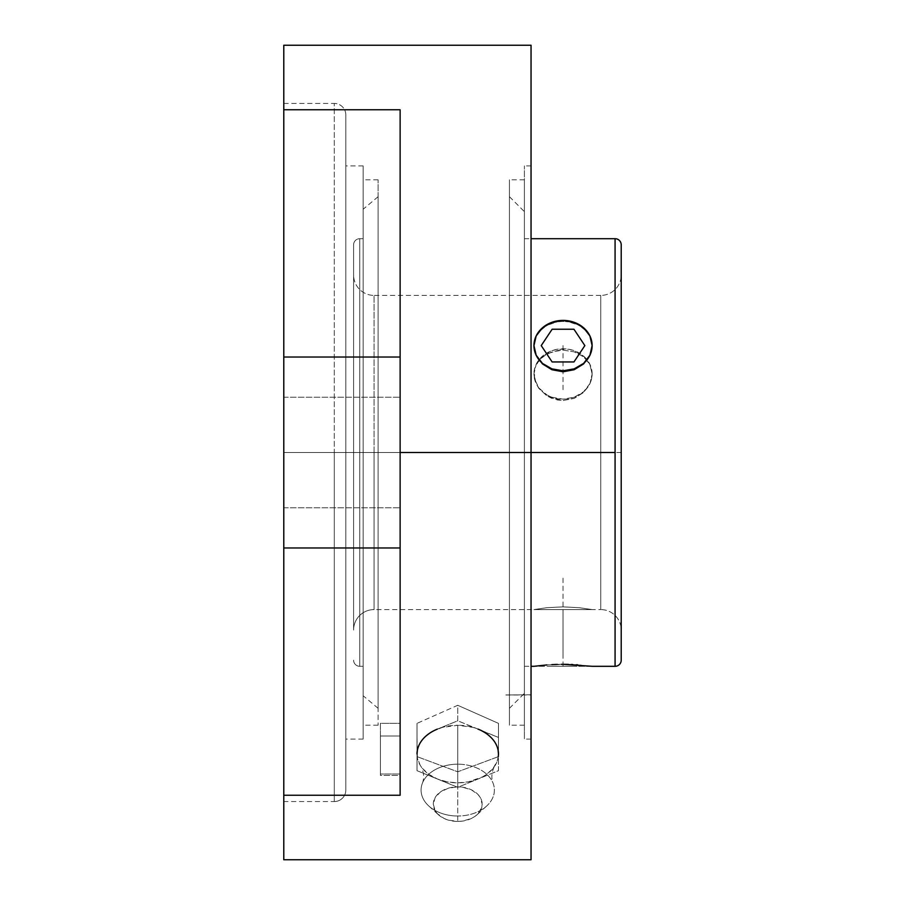 <?xml version="1.0" encoding="UTF-8"?>
<svg xmlns="http://www.w3.org/2000/svg" width="905" height="905" viewBox="0 0 905 905"><rect width="100%" height="100%" fill="white"/><g stroke="black" fill="none" stroke-linecap="round" stroke-linejoin="round"><path stroke-width="0.68" stroke-dasharray="4.53 3.39" d="M600.739 452.5L600.739 609.585A20.476 20.476 0 0 1 621.215 630.061L621.215 274.939A20.476 20.476 0 0 1 600.739 295.415L600.739 452.5L600.739 295.415L600.739 452.5L374.07 452.5L374.07 295.415A20.476 20.476 0 0 1 353.595 274.939L353.595 630.061A20.476 20.476 0 0 1 374.07 609.585L374.07 452.5L600.739 452.5L374.07 452.5L374.07 295.415L374.07 609.585A20.476 20.476 0 0 0 353.595 630.061L353.595 244.836A6.143 6.143 0 0 1 359.738 238.694L359.738 666.306A6.143 6.143 0 0 1 353.595 660.164A6.143 6.143 0 0 0 359.738 666.306L359.738 452.5L363.165 452.5L359.738 452.5L359.738 666.306L359.738 238.694L359.738 452.5L363.165 452.5L363.165 666.306L363.165 452.5L378.109 452.5L363.165 452.5L363.165 695.764L363.165 452.5L378.109 452.5L378.109 708.31L378.109 179.79L378.109 452.5L363.165 452.5L363.165 165.909L363.165 452.5L345.823 452.5L363.165 452.5L345.823 452.5L345.823 114.969A11.539 11.539 0 0 0 334.284 103.43L334.284 801.57A11.539 11.539 0 0 0 345.823 790.031L345.823 114.969L345.823 790.031A11.539 11.539 0 0 1 334.284 801.57L334.284 452.5L283.785 452.5L283.785 397.227L283.785 452.5L400.134 452.5L283.785 452.5L283.785 397.227L283.785 452.5L400.134 452.5L400.134 397.227L400.134 452.5L283.785 452.5L283.785 103.43L283.785 452.5L334.284 452.5L334.284 103.43A11.539 11.539 0 0 1 345.823 114.969L345.823 739.091L345.823 452.5L363.165 452.5L363.165 739.091L363.165 165.909L363.165 725.21L363.165 179.79L363.165 452.5L378.109 452.5L363.165 452.5L363.165 725.21L363.165 452.5L378.109 452.5L378.109 725.21L378.109 179.79L378.109 708.31L378.109 196.69L378.109 452.5L378.109 196.69L378.109 452.5L363.165 452.5L363.165 209.236L363.165 695.764L363.165 238.694L363.165 666.306L363.165 452.5L359.738 452.5L359.738 238.694A6.143 6.143 0 0 0 353.595 244.836L353.595 274.939A20.476 20.476 0 0 0 374.07 295.415L374.07 452.5L600.739 452.5L600.739 609.585L600.739 295.415A20.476 20.476 0 0 0 621.215 274.939L621.215 630.061A20.476 20.476 0 0 0 600.739 609.585L600.739 452.5M417.363 750.29L420.112 743.039L422.465 739.657L425.429 736.523L432.941 731.206L442.149 727.45L457.738 725.256L473.326 727.45L498.463 737.428L498.463 754.057A40.725 28.802 180 0 1 494.741 766.083A40.725 28.802 180 0 1 478.1 778.99L498.463 770.675L498.463 737.428L457.738 720.799L437.375 729.113A40.725 28.802 180 0 1 457.738 725.256L457.738 764.182A36.653 25.917 0 0 0 421.934 784.556A36.653 25.917 0 0 0 457.738 816.016L457.738 782.848A40.725 28.802 180 0 1 437.375 778.99A40.725 28.802 180 0 1 420.735 766.083A40.725 28.802 180 0 1 417.013 754.057L417.013 770.675L457.738 787.305L478.1 778.99A40.725 28.802 180 0 1 457.738 782.848L457.738 821.435A24.435 17.274 -0 0 0 477.003 814.772A24.435 17.274 -0 0 0 479.695 796.57A24.435 17.274 -0 0 0 457.738 786.875L457.738 764.182A36.653 25.917 180 0 1 490.668 778.719A36.653 25.917 180 0 1 486.641 806.027A36.653 25.917 180 0 1 457.738 816.016A36.653 25.917 180 0 1 428.823 806.027A36.653 25.917 180 0 1 424.807 778.719A36.653 25.917 180 0 1 457.738 764.182L457.738 786.875L448.382 788.187L440.464 791.932L435.158 797.543L433.303 804.149L435.158 810.767L437.42 813.753L444.163 818.516L448.382 820.111L457.738 821.435L462.5 821.095L471.313 818.516L475.012 816.367L478.055 813.753L481.698 807.52L482.173 804.149L480.306 797.543L478.055 794.556L471.313 789.782L462.5 787.203L457.738 786.875A24.435 17.274 -0 0 0 435.78 796.57A24.435 17.274 -0 0 0 438.461 814.772A24.435 17.274 -0 0 0 457.738 821.435L457.738 816.016A36.653 25.917 0 0 0 493.542 784.556A36.653 25.917 0 0 0 457.738 764.182L457.738 725.256A40.725 28.802 180 0 1 478.1 729.113L486.528 733.695L493.01 739.657L495.363 743.039L498.112 750.29M400.134 139.868L400.134 452.5L400.134 397.227L400.134 452.5L615.072 452.5L615.072 666.306L615.072 452.5L524.391 452.5L524.391 666.306L524.391 452.5L509.436 452.5L524.391 452.5L524.391 693.354L524.391 179.79L524.391 452.5L509.436 452.5L509.436 708.31L509.436 452.5L531.043 452.5L531.043 165.909L531.043 452.5L524.391 452.5L524.391 165.909L524.391 452.5L531.043 452.5L531.043 859.75L531.043 165.909L531.043 452.5L400.134 452.5L400.134 795.235L400.134 774.035L380.405 774.035L380.405 723.355L400.134 723.355L400.134 109.765L400.134 547.977L283.785 547.977L283.785 357.023L400.134 357.023L400.134 765.132M534.516 378.935L534.516 369.059L538.871 360.348L546.88 353.946L557.367 350.563L563.057 350.122L574.2 351.853L583.612 356.819L589.902 364.5L592.13 373.957L589.902 383.822L583.601 392.465L574.166 398.392L563.012 400.508L551.88 398.381L546.858 395.836L538.848 388.369L536.167 383.81L533.95 373.957L536.167 364.319L542.468 356.14L551.903 350.688L557.367 349.251L568.713 349.251L574.166 350.688L583.612 356.14L589.913 364.319L592.13 373.957L591.565 378.878L589.913 383.596L583.612 391.775L574.166 397.238L563.034 399.15L551.903 397.238L546.88 394.908L538.848 387.951L534.504 378.878L533.95 373.957A29.084 25.193 0 0 0 563.034 399.15A29.084 25.193 0 0 0 592.13 373.957L589.902 383.822L583.601 392.465L574.166 398.392L563.012 400.508L557.344 399.965L546.858 395.836L538.848 388.369L534.516 378.935M534.504 666.227L536.167 666.012L534.504 666.227M538.848 665.695L542.468 665.311L538.848 665.695M555.127 664.462L549.414 664.756M549.233 664.768L546.88 664.937M558.747 664.361L556.903 664.406M561.338 664.327L558.917 664.361M546.858 664.937L568.408 664.383M563.826 664.315L563.114 664.315M576.134 664.723L572.842 664.542M571.225 664.474L569.72 664.428M569.664 664.417L568.781 664.394M581.282 665.107L577.582 664.813M568.713 664.394L582.006 665.164M536.167 336.083L533.95 345.597L536.167 336.083L538.871 331.886L536.167 336.083M542.48 328.277L538.871 331.886L546.88 325.336L542.48 328.277M551.903 323.176L546.88 325.336L557.344 321.852L551.903 323.176M563.034 321.399L557.344 321.852L563.034 321.399L563.034 320.404L563.034 321.399L568.713 321.841L563.034 321.399M509.436 452.5L509.436 179.79L509.436 452.5L524.391 452.5L524.391 739.091L524.391 165.909L524.391 739.091L524.391 179.79L524.391 452.5L509.436 452.5L509.436 725.21L509.436 179.79L509.436 725.21L509.436 196.69L509.436 708.31L509.436 196.69L509.436 452.5L524.391 452.5L524.391 725.21L524.391 452.5L509.436 452.5M400.134 109.765L283.785 109.765L283.785 452.5L400.134 452.5L400.134 507.773L400.134 452.5L283.785 452.5L400.134 452.5L400.134 507.773L400.134 452.5L283.785 452.5L283.785 507.773L283.785 452.5L400.134 452.5L400.134 109.765L400.134 357.023L283.785 357.023L283.785 109.765L400.134 109.765L400.134 463.281L400.134 441.719L400.134 452.5L283.785 452.5L283.785 507.773L283.785 418.28L283.785 486.72L283.785 431.346L283.785 463.281L283.785 441.719L283.785 452.5L334.284 452.5L283.785 452.5L283.785 859.75L283.785 795.235L400.134 795.235L400.134 774.035L380.405 774.035L380.405 723.355L400.134 723.355L400.134 736.014L380.405 736.014L380.405 775.427L380.405 774.035L380.405 775.427L400.134 775.427L400.134 774.035L400.134 795.235L283.785 795.235L283.785 547.977L400.134 547.977L400.134 736.014L380.405 736.014L380.405 775.427L400.134 775.427L400.134 795.235M498.463 754.057L498.463 723.367L498.463 737.428L498.463 723.367L457.738 705.289L417.013 723.367L417.013 756.614L457.738 771.795L498.463 756.614L498.463 723.367L457.738 705.289L457.738 720.799L478.1 729.113M531.043 452.5L531.043 45.25L531.043 452.5L524.391 452.5L524.391 211.646L524.391 693.354L524.391 238.694L524.391 666.306L524.391 238.694L524.391 452.5L531.043 452.5L531.043 739.091L531.043 452.5L345.823 452.5L345.823 739.091L345.823 452.5L283.785 452.5M531.043 694.78L505.906 694.961L531.043 694.78M345.823 790.031L345.823 485.589L345.823 790.031M498.293 756.682L497.071 761.512L493.01 768.447L486.528 774.42L482.523 776.897L468.281 781.875L457.738 782.848L447.194 781.875L437.375 778.99L428.936 774.42L422.465 768.447L420.112 765.076L417.363 757.813L417.013 737.428L417.013 770.675L417.013 756.614L457.738 771.795L498.463 756.614L498.463 770.675L457.738 787.305L457.738 771.795L457.738 787.305L417.013 770.675L417.013 723.367L417.013 737.428L417.013 723.367L457.738 705.289L457.738 720.799L437.375 729.113M334.284 801.57L334.284 452.5L334.284 801.57L283.785 801.57L283.785 799.896L283.785 801.57M400.134 441.719L400.134 397.227L400.134 441.719M283.785 109.765L283.785 45.25L283.785 109.765M283.785 431.346L283.785 397.227L283.785 431.346M283.785 486.72L283.785 799.896L283.785 486.72M283.785 418.28L283.785 103.43L283.785 418.28M363.165 452.5L363.165 238.694L363.165 452.5M592.13 666.306L533.95 666.306L592.13 666.306M592.13 609.585L533.95 609.585L592.13 609.585L579.2 607.708L563.012 606.87L546.858 607.708L533.95 609.585L592.13 609.585L533.95 609.585L546.88 607.708L563.057 606.87L579.223 607.708L592.13 609.585L600.739 609.585M353.595 244.836L353.595 432.149L353.595 244.836M574.177 323.176L568.713 321.841L579.2 325.336L574.177 323.176M583.601 328.277L579.2 325.336L587.221 331.909L583.601 328.277M589.902 336.083L587.221 331.909L589.902 336.083L592.13 345.597L589.902 336.083M592.13 373.957A29.084 25.193 0 0 0 563.034 348.764A29.084 25.193 0 0 0 533.95 373.957L534.516 369.059L536.179 364.489L542.48 356.808L551.914 351.841L563.057 350.122L574.2 351.853L583.612 356.819L589.902 364.5L592.13 373.957M615.072 238.694L615.072 452.5L615.072 238.694M374.07 609.585L374.07 452.5L374.07 609.585L533.95 609.585L546.88 607.708L563.057 606.87L579.223 607.708L591.565 609.484L579.2 607.708L563.012 606.87L546.858 607.708L533.95 609.585M621.215 660.164L621.215 244.836L621.215 660.164M621.215 274.939L621.215 630.061L621.215 274.939M505.906 694.916L531.043 694.95M505.906 694.995L531.043 694.972M621.215 452.5L353.595 452.5M563.034 578.171L563.034 653.512M563.034 666.306L563.034 609.585M563.034 389.67L563.034 352M563.034 345.597L563.034 373.957M457.738 804.149L457.738 733.887M552.129 666.306L573.951 666.306L552.129 666.306M584.856 666.306L573.951 666.306L584.856 666.306M422.443 783.119C424.298 778.221 423.936 772.847 421.357 766.999M283.785 397.227L400.134 397.227L283.785 397.227M600.739 295.415L374.07 295.415M524.391 666.306L531.043 666.306M509.436 708.31L524.391 693.354M359.738 666.306L363.165 666.306M524.391 179.79L509.436 179.79M378.109 708.31L363.165 695.764M531.043 165.909L524.391 165.909M378.109 179.79L363.165 179.79M363.165 165.909L345.823 165.909M283.785 103.43L334.284 103.43M486.641 806.027L477.003 814.772M428.823 806.027L438.461 814.772M494.107 766.999C491.528 772.847 491.177 778.221 493.033 783.119M363.165 739.091L345.823 739.091M378.109 725.21L363.165 725.21M531.043 739.091L524.391 739.091M378.109 196.69L363.165 209.236M524.391 725.21L509.436 725.21M359.738 238.694L363.165 238.694M509.436 196.69L524.391 211.646M524.391 238.694L531.043 238.694M283.785 507.773L400.134 507.773L283.785 507.773"/><path stroke-width="1.36" d="M400.134 765.132L400.134 795.235L283.785 795.235L283.785 859.75L531.043 859.75L531.043 452.5L615.072 452.5L615.072 666.306A6.143 6.143 0 0 0 621.215 660.164A6.143 6.143 0 0 1 615.072 666.306L615.072 238.694A6.143 6.143 0 0 1 621.215 244.836L621.215 660.164L621.215 244.836A6.143 6.143 0 0 0 615.072 238.694L615.072 452.5L400.134 452.5L400.134 357.023L283.785 357.023L283.785 547.977L400.134 547.977L400.134 139.868M417.363 750.29L417.013 754.057A40.725 28.802 180 0 1 437.375 729.113M546.892 664.937L533.95 666.306L546.858 664.937M555.806 664.44L555.127 664.462M562.356 664.315L561.338 664.327M568.408 664.383L567.627 664.372M567.469 664.361L563.826 664.315M563.114 664.315L592.13 666.306L563.057 664.315M572.842 664.542L571.225 664.474M577.582 664.813L576.576 664.745M551.926 664.609L557.367 664.394L551.926 664.609M533.95 345.506L533.95 345.597A29.084 25.193 180 0 1 563.034 320.404L574.166 322.327L583.612 327.78L589.913 335.959L592.13 345.597L589.913 355.235L583.612 363.414L574.166 368.867L563.034 370.79L551.903 368.867L542.468 363.414L536.167 355.235L533.95 345.597L536.167 335.959L542.468 327.78L551.903 322.327L563.034 320.404A29.084 25.193 180 0 1 592.13 345.597A29.084 25.193 180 0 1 563.034 370.79A29.084 25.193 180 0 1 533.95 345.597L536.167 355.394L542.468 363.912L551.892 369.715L563.023 371.785L574.155 369.726L583.601 363.923L589.902 355.405L592.13 345.506M400.134 109.765L283.785 109.765L283.785 45.25L283.785 357.023L400.134 357.023L400.134 109.765L283.785 109.765L283.785 795.235L400.134 795.235L400.134 452.5L531.043 452.5L531.043 45.25L531.043 859.75M478.1 729.113A40.725 28.802 180 0 1 498.463 754.057L498.293 756.682M498.112 750.29L498.463 754.057M400.134 795.235L400.134 547.977L283.785 547.977L283.785 859.75M533.95 666.306L531.043 666.306M592.13 345.574L589.902 355.405L583.601 363.923L574.155 369.726L563.023 371.785L551.892 369.715L542.468 363.912L536.167 355.394L533.95 345.574M552.129 361.955L573.951 361.955L584.856 345.597L573.951 329.239L552.129 329.239L541.224 345.597L552.129 361.955M615.072 666.306L592.13 666.306M283.785 45.25L531.043 45.25M531.043 238.694L615.072 238.694"/></g></svg>
